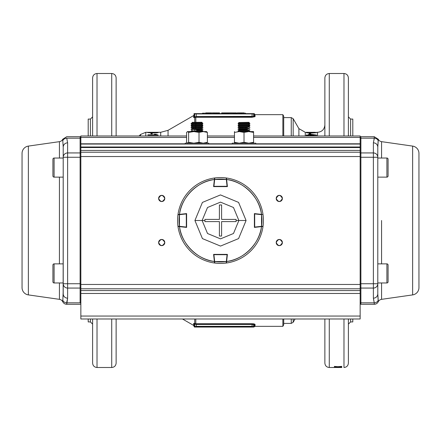 <?xml version="1.0" encoding="UTF-8"?>
<svg xmlns="http://www.w3.org/2000/svg" width="441" height="441" viewBox="0 0 441 441"><rect width="100%" height="100%" fill="white"/><g stroke="black" fill="none" stroke-linecap="round" stroke-linejoin="round"><path stroke-width="0.66" d="M116.132 77.908L116.132 135.977L116.132 77.908C115.867 75.235 114.395 73.763 111.722 73.498L97.02 73.498L111.722 73.498L111.722 135.977L111.722 73.498M116.132 318.992L116.132 363.092C115.867 365.765 114.395 367.237 111.722 367.502L97.02 367.502L111.722 367.502L111.722 318.992L111.722 367.502M324.868 363.092L324.868 318.992L324.868 363.092C325.133 365.765 326.605 367.237 329.278 367.502L335.143 367.502L329.278 367.502L329.278 318.992L329.278 367.502M324.868 111.854L324.868 98.624M92.61 135.977L92.61 77.908L92.61 135.977M348.39 318.992L348.39 363.092L348.39 318.992M245.51 113.629L254.308 113.629L253.663 113.927L254.308 113.927L254.308 115.933A0.733 0.722 -0 0 0 255.047 116.65L255.047 114.66L282.863 114.66L255.047 114.66L255.047 116.65L252.103 117.267L195.804 117.262L195.804 122.317L195.804 117.262L193.671 117.565L195.804 117.262L195.804 129.665M282.863 326.34L255.047 326.34L282.863 326.34L282.863 318.992L282.863 326.34L283.712 324.868L282.863 326.34M253.784 323.848L252.103 323.733L255.047 324.35L254.027 323.887M88.2 321.93L88.2 318.992L88.2 321.93L90.405 321.93L90.405 318.992L90.405 321.93L88.2 321.93M88.2 135.977L88.2 119.07L88.2 135.977M352.8 119.07L352.8 135.977L352.8 119.07L350.595 119.07L350.595 135.977L350.595 119.07L352.8 119.07M352.8 318.992L352.8 321.93L350.595 321.93L352.8 321.93L352.8 318.992M282.863 135.977L282.863 114.66L283.712 116.132L283.712 135.977L283.712 116.132L282.863 114.66L282.863 135.977M195.804 131.253L195.804 131.567M193.946 323.347L195.804 323.738L195.804 318.992L195.804 323.738L252.103 323.733L196.245 323.986L252.103 323.733M255.047 324.35L255.047 326.34L255.047 324.35A0.733 0.722 180 0 0 254.308 325.067L254.308 326.34L254.308 325.067M168.049 130.332L193.671 115.553L168.049 130.332L168.049 135.977L168.049 130.332L160.706 132.3L158.187 132.3L160.706 132.3L160.706 135.977L160.706 132.3M193.671 323.435L193.671 325.447L182.475 318.992L193.671 325.447L193.671 323.435A0.733 0.722 180 0 1 194.04 324.063L194.04 326.086L194.04 324.063M97.02 73.498L97.02 135.977L97.02 73.498C94.341 73.763 92.875 75.235 92.61 77.908M97.02 318.992L97.02 367.502L97.02 318.992M331.516 367.474L341.803 367.496M338.694 367.496L332.597 367.485L338.694 367.496M329.278 73.498L343.98 73.498L329.278 73.498L329.278 135.977L329.278 73.498C326.605 73.763 325.133 75.235 324.868 77.908L324.868 135.977M338.936 366.614L341.803 367.077L334.344 367.061L336.918 366.774L334.344 366.399L337.922 366.692L341.803 366.377L338.936 366.769L341.803 367.077L337.944 366.686M343.98 367.502L343.98 318.992L343.98 367.502C346.659 367.237 348.125 365.765 348.39 363.092M343.98 135.977L343.98 73.498L343.98 135.977M145.784 132.3L147.691 132.3L145.784 132.3L145.784 135.977L145.784 132.3L140.585 134.455L140.585 135.977L140.585 134.455L139.064 135.977L140.585 134.455M194.707 323.578L194.707 318.992L194.707 323.578M193.671 117.565L193.671 115.553L194.04 114.914L194.04 116.937C194.04 114.241 194.04 114.241 194.04 116.937L194.04 113.927L194.04 116.937A0.733 0.722 0 0 1 193.671 117.565L193.671 115.553M194.707 131.567L194.707 131.264L194.707 131.567M194.707 130.156L194.707 129.676L194.707 130.156M194.707 122.322L194.707 117.422L194.707 122.322M293.166 118.701L298.893 128.623L293.166 118.701L293.166 135.977L293.166 118.701L291.258 117.598L283.712 117.598L291.258 117.598L291.258 135.977L291.258 117.598M295.079 318.992L293.166 322.299L295.079 318.992M293.166 318.992L293.166 322.299L293.166 318.992M298.893 135.977L298.893 128.623L298.893 135.977M309.306 134.003L309.306 134.604L309.841 134.604L309.047 134.726M309.191 132.35L307.079 132.328M316.533 132.3L317.52 132.3L316.533 132.3M317.52 132.3L317.52 135.977L317.52 132.3C321.985 131.865 324.433 129.411 324.868 124.952M305.26 132.3L305.26 135.977L305.26 132.3L298.893 128.623M306.048 132.3L311.804 132.317M310.58 133.232L310.58 133.882L309.306 133.882L309.306 133.232L310.58 133.232M311.291 133.077L306.048 132.697L307.107 132.504L316.55 132.697L311.291 133.077L314.769 132.576L307.079 132.697L311.291 132.912M308.683 135.674L308.683 135.304L306.219 135.304L306.219 134.985L308.683 134.985L308.683 134.003L316.511 135.04L308.683 135.674M92.61 318.992L92.61 363.092C92.875 365.765 94.341 367.237 97.02 367.502M348.39 135.977L348.39 77.908C348.125 75.235 346.659 73.763 343.98 73.498M291.258 323.402L283.712 323.402L291.258 323.402L291.258 318.992L291.258 323.402L293.166 322.299M253.663 113.927L252.103 113.927L252.103 117.014L196.245 117.014L252.103 117.267L196.245 117.267L196.245 116.551L252.103 116.551L252.103 113.927L196.245 113.927L196.245 116.551L253.663 116.363L253.663 113.927L194.04 113.927L194.04 116.937L194.685 116.865L194.685 113.927L194.04 113.629L202.513 113.629M148.749 132.625L158.192 132.653L152.933 133.017L147.691 132.653L152.933 132.416L148.722 132.653L152.933 132.857L157.145 132.647L152.933 132.493M152.222 133.81L150.949 133.81L150.949 133.171L152.222 133.171L152.222 133.81M158.187 132.3L148.275 132.322M155.612 134.207L158.192 135.095L147.862 135.095L147.862 134.781L155.91 134.781L154.389 134.207L155.612 134.207M90.405 119.07L90.405 135.977L90.405 119.07L88.2 119.07L90.405 119.07L92.61 116.865M350.595 321.93L350.595 318.992L350.595 321.93L348.39 324.135M283.712 318.992L283.712 324.868L283.712 318.992M194.255 326.858A0.733 0.733 0 0 1 194.04 326.34A0.733 0.733 0 0 0 194.773 327.073L253.575 327.073A0.733 0.733 0 0 0 254.308 326.34A0.733 0.733 0 0 1 253.575 327.073L196.245 327.073L252.103 327.073L252.103 324.449L196.245 324.449L196.245 326.34L252.103 326.34L196.245 326.34L196.245 326.858L252.103 326.858L252.103 326.34L253.663 326.34L253.663 324.637L252.103 324.449L196.245 324.449L196.245 323.986L252.103 323.986L252.103 326.34L254.308 326.34M195.804 318.992L195.804 323.738L195.44 323.733M233.08 113.927L233.08 113.188L226.928 113.188L228.851 113.188L228.851 113.927M240.78 113.927L240.78 113.188L239.744 113.188L241.707 113.188L241.707 113.927M241.877 113.188L240.615 113.188M245.51 113.927L245.51 113.188L241.596 113.188L241.596 113.927M240.78 113.188L236.872 113.188L236.872 113.927L236.872 113.188L239.744 113.188L239.744 113.927M213.808 113.188L210.44 113.188L210.77 113.188L210.77 113.927L210.77 113.188L210.44 113.188L210.44 113.927M213.769 113.188L210.77 113.188M204.778 113.188L207.132 113.188L204.778 113.188M203.527 113.927L203.527 113.188L203.527 113.927L203.516 113.188L205.853 113.188L202.513 113.188L202.513 113.927L202.513 113.188L209.194 113.188L205.853 113.188L205.853 113.927M156.092 134.4L154.896 134.444M150.949 133.739L152.222 133.755L150.949 133.739M310.58 133.64L309.306 133.629M309.306 133.265L310.58 133.259L309.306 133.265M309.306 133.783L310.58 133.799M308.683 134.196L309.025 134.207L308.683 134.422M309.306 133.485L310.58 133.496L309.714 133.265M310.376 133.64L309.428 133.629M309.935 134.985L312.052 135.304M309.841 135.304L309.841 134.985L314.483 134.985L309.841 134.251L309.841 134.985M308.683 134.985L308.683 135.304M313.783 135.304L311.693 134.985L313.783 135.304M309.841 134.726L308.683 134.726M337.586 366.763L337.944 366.763L337.586 366.763M337.619 366.664L336.119 366.686M336.257 366.725L337.586 366.868M157.035 134.676L155.91 134.996L157.641 134.808M155.938 135.095L155.91 134.781L147.862 134.781L147.862 135.095L158.192 135.095M309.147 132.333L311.252 132.3L309.147 132.333M150.833 132.328L148.722 132.3L150.833 132.328M148.727 132.3L152.895 132.3L148.727 132.3M316.511 135.304L309.841 134.251M233.173 113.927L233.173 113.188L228.851 113.188M313.871 132.322L315.513 132.3L313.871 132.322M311.23 132.3L307.112 132.3L311.23 132.3M196.245 116.551L194.685 116.865L196.245 116.551L196.245 113.927L194.685 113.927L194.685 116.865L194.04 116.937M157.145 132.89L147.691 132.653M316.55 132.697L307.107 132.669M155.585 132.317L153.931 132.3L155.585 132.317M253.663 116.363L253.272 116.452M153.931 132.3L157.15 132.3L153.931 132.3M307.079 132.939L311.291 132.526M152.895 132.333L149.306 132.35M194.773 327.073L196.245 327.073L196.245 326.34L194.04 326.34M194.685 324.135L196.245 324.449L194.685 324.135L194.685 326.34L196.245 326.34L196.245 324.449M213.863 113.927L213.863 113.188M252.103 324.449L253.663 324.637M315.48 132.3L312.322 132.3L315.48 132.3M245.51 113.188L241.707 113.188M307.079 132.35L309.191 132.383M334.73 367.441L337.586 367.403M306.219 135.304L306.219 134.985M336.119 366.548L334.344 366.399M205.793 113.188L205.793 112.896L207.882 112.896L207.882 113.629M207.882 112.896L208.433 112.896L207.882 112.896L208.279 112.896L208.279 113.629M211.625 112.896L210.412 112.896L211.625 112.896M208.433 113.629L208.433 112.896L210.412 112.896L210.412 113.629M222.264 113.629L222.264 112.896L225.197 112.896L225.197 113.629M221.663 112.896L221.663 113.629M232.622 113.188L232.622 112.896L235.963 112.896L235.963 113.629M234.838 112.896L234.838 113.629M225.494 112.896L225.494 113.629L225.494 112.896L229.111 112.896L229.111 113.188M225.853 113.629L225.853 112.896L227.683 112.896L227.683 113.629M229.111 112.896L232.269 112.896L229.111 112.896M230.059 112.896L230.059 113.188M244.11 112.896L243.702 112.896L244.11 113.188M235.996 113.629L235.996 112.896L236.393 112.896L236.393 113.629M237.208 112.896L238.19 112.896L237.208 112.896L237.208 113.188M243.702 112.896L242.556 112.896L243.702 112.896L243.702 113.188M238.19 113.188L238.19 112.896L242.556 112.896L242.556 113.188M214.442 113.629L214.442 112.896L216.608 112.896L212.325 112.896L212.325 113.188M216.608 113.629L216.608 112.896L219.601 112.896L218.742 112.896L218.742 113.629M218.841 112.896L218.841 113.629M205.853 113.629L210.44 113.629M213.863 113.629L228.851 113.629M233.173 113.629L236.872 113.629M240.78 113.629L241.596 113.629M360.148 284.462L80.852 284.462L80.852 156.538L360.148 156.538L360.148 284.462L360.148 137.432C360.148 135.492 360.148 135.492 360.148 137.432L360.148 143.805L255.78 143.805L360.148 144.058L80.852 144.058L80.852 137.432C80.852 135.492 80.852 135.492 80.852 137.432L186.571 137.432L80.852 137.432L80.852 143.805L185.22 143.805L80.852 143.805L80.852 147.002L80.852 144.058L360.148 144.058L360.148 152.206L80.852 152.206L80.852 147.002L360.148 147.002L80.852 147.002L80.852 147.537L360.148 147.537L80.852 147.537L80.852 150.425L360.148 150.425L80.852 150.425L80.852 156.538L80.852 152.206L360.148 152.206L360.148 156.538L80.852 156.538L80.852 288.794L80.852 284.462L360.148 284.462L360.148 290.575L360.148 284.462M276.43 197.314A3.087 3.087 0 0 0 276.215 198.45C278.271 202.43 280.327 202.43 282.389 198.45C280.327 194.47 278.271 194.47 276.215 198.45A3.087 3.087 0 0 1 279.302 195.363A3.087 3.087 0 0 1 282.389 198.45A3.087 3.087 0 0 0 282.174 197.325M281.485 244.733A3.087 3.087 0 0 0 282.389 242.55A3.087 3.087 0 0 1 279.302 245.637A3.087 3.087 0 0 1 276.215 242.55C278.271 246.53 280.327 246.53 282.389 242.55C280.327 238.57 278.271 238.57 276.215 242.55A3.087 3.087 0 0 0 277.086 244.705M159.515 196.267A3.087 3.087 0 0 0 158.611 198.45C160.673 202.43 162.729 202.43 164.785 198.45C162.729 194.47 160.673 194.47 158.611 198.45A3.087 3.087 0 0 1 161.698 195.363A3.087 3.087 0 0 1 164.785 198.45A3.087 3.087 0 0 0 163.914 196.295M159.515 240.367A3.087 3.087 0 0 0 158.611 242.55C160.673 246.53 162.729 246.53 164.785 242.55C162.729 238.57 160.673 238.57 158.611 242.55A3.087 3.087 0 0 1 161.698 239.463A3.087 3.087 0 0 1 164.785 242.55A3.087 3.087 0 0 0 163.914 240.395M80.852 318.992L360.148 318.992L360.148 290.575L80.852 290.575L80.852 288.794L360.148 288.794L80.852 288.794L80.852 290.575L360.148 290.575L360.148 316.048L80.852 316.048L80.852 290.575L80.852 293.463L360.148 293.463L80.852 293.463L80.852 318.992L80.852 316.048L360.148 316.048L360.148 318.992L80.852 318.992M232.258 143.805L208.742 143.805L232.258 143.805M207.391 137.432L234.463 137.432L207.391 137.432M360.148 137.432L253.575 137.432L360.148 137.432L360.148 135.977L253.575 135.977M186.571 135.977L80.852 135.977L80.852 137.432M282.168 197.314A3.087 3.087 0 0 0 281.512 196.295M281.485 196.267A3.087 3.087 0 0 0 280.487 195.6M280.437 195.578A3.087 3.087 0 0 0 279.351 195.363M279.302 195.363A3.087 3.087 0 0 0 277.146 196.239M277.119 196.267A3.087 3.087 0 0 0 276.452 197.265M163.881 196.267A3.087 3.087 0 0 0 162.889 195.6M162.834 195.578A3.087 3.087 0 0 0 161.748 195.363M161.698 195.363A3.087 3.087 0 0 0 160.574 195.578M160.563 195.578A3.087 3.087 0 0 0 159.548 196.239M164.57 199.586A3.087 3.087 0 0 0 164.785 198.45A3.087 3.087 0 0 1 161.698 201.537A3.087 3.087 0 0 1 158.611 198.45A3.087 3.087 0 0 0 158.826 199.575M158.832 199.586A3.087 3.087 0 0 0 159.488 200.605M159.515 200.633A3.087 3.087 0 0 0 160.513 201.3M160.563 201.322A3.087 3.087 0 0 0 161.649 201.537M161.698 201.537A3.087 3.087 0 0 0 163.854 200.661M163.881 200.633A3.087 3.087 0 0 0 164.548 199.635M281.485 200.633A3.087 3.087 0 0 0 282.389 198.45A3.087 3.087 0 0 1 279.302 201.537A3.087 3.087 0 0 1 276.215 198.45A3.087 3.087 0 0 0 277.086 200.605M277.119 200.633A3.087 3.087 0 0 0 278.111 201.3M278.166 201.322A3.087 3.087 0 0 0 279.252 201.537M279.302 201.537A3.087 3.087 0 0 0 280.426 201.322M280.437 201.322A3.087 3.087 0 0 0 281.452 200.661M163.881 240.367A3.087 3.087 0 0 0 162.889 239.7M162.834 239.678A3.087 3.087 0 0 0 161.748 239.463M161.698 239.463A3.087 3.087 0 0 0 160.574 239.678M160.563 239.678A3.087 3.087 0 0 0 159.548 240.339M277.119 244.733A3.087 3.087 0 0 0 278.111 245.4M278.166 245.422A3.087 3.087 0 0 0 279.252 245.637M279.302 245.637A3.087 3.087 0 0 0 280.426 245.422M280.437 245.422A3.087 3.087 0 0 0 281.452 244.761M164.57 243.686A3.087 3.087 0 0 0 164.785 242.55A3.087 3.087 0 0 1 161.698 245.637A3.087 3.087 0 0 1 158.611 242.55A3.087 3.087 0 0 0 158.826 243.675M158.832 243.686A3.087 3.087 0 0 0 159.488 244.705M159.515 244.733A3.087 3.087 0 0 0 160.513 245.4M160.563 245.422A3.087 3.087 0 0 0 161.649 245.637M161.698 245.637A3.087 3.087 0 0 0 163.854 244.761M163.881 244.733A3.087 3.087 0 0 0 164.548 243.735M276.43 241.414A3.087 3.087 0 0 0 276.215 242.55A3.087 3.087 0 0 1 279.302 239.463A3.087 3.087 0 0 1 282.389 242.55A3.087 3.087 0 0 0 282.174 241.425M282.168 241.414A3.087 3.087 0 0 0 281.512 240.395M281.485 240.367A3.087 3.087 0 0 0 280.487 239.7M280.437 239.678A3.087 3.087 0 0 0 279.351 239.463M279.302 239.463A3.087 3.087 0 0 0 277.146 240.339M277.119 240.367A3.087 3.087 0 0 0 276.452 241.365M22.05 153.374L22.05 287.626A7.348 7.348 0 0 0 28.362 294.902L59.425 299.34L59.425 282.973L59.425 299.34L28.362 294.902A7.348 7.348 0 0 1 22.05 287.626L22.05 153.374A7.348 7.348 0 0 1 28.362 146.098L28.362 294.902L28.362 146.098L59.425 141.66L28.362 146.098A7.348 7.348 0 0 0 22.05 153.374M59.425 263.867L59.425 177.133L59.425 263.867M59.425 158.027L59.425 141.66A4.41 4.41 0 0 0 62.776 139.207A4.41 4.41 0 0 1 59.425 141.66L59.425 158.027M63.212 290.834L62.776 301.793A4.41 4.41 0 0 0 59.425 299.34A4.41 4.41 0 0 1 62.776 301.793A4.41 4.41 0 0 0 66.745 304.29L80.113 304.29L66.745 304.29L67.622 298.177L67.622 288.067L80.113 288.067L80.113 302.824L66.745 302.824L66.745 304.29A4.41 4.41 0 0 1 62.776 301.793L62.776 300.371A4.41 4.333 -0 0 0 66.745 302.824L67.622 298.177L67.622 288.067A4.41 4.333 180 0 1 63.212 283.734L63.212 293.844A4.41 4.333 0 0 0 67.622 298.177A4.41 4.333 180 0 1 63.212 293.844L62.776 300.371A4.41 4.333 180 0 0 66.745 302.824L80.113 302.824A0.733 0.722 0 0 0 80.852 302.102A0.733 0.722 180 0 1 80.113 302.824L80.113 283.734L67.622 283.734L67.622 157.266L80.113 157.266L80.113 283.734L80.852 283.734M63.212 150.166L63.212 284.153L63.212 283.734L67.622 283.734L67.622 157.266L63.212 157.266L63.212 156.847L63.146 295.558M62.975 297.482L63.129 295.784M62.776 140.64L63.212 147.134M63.124 145.128L62.953 143.275M80.852 157.266L80.113 157.266L80.113 152.933L67.622 152.933A4.41 4.333 180 0 0 63.212 157.266A4.41 4.333 0 0 1 67.622 152.933L67.622 142.823L66.745 138.176A4.41 4.333 180 0 0 62.776 140.629L62.776 139.207L62.776 140.629A4.41 4.333 0 0 1 66.745 138.176L80.113 138.176L80.113 152.933L67.622 152.933L67.622 142.823L66.745 138.176L80.113 138.176L80.113 136.71A0.733 0.733 0 0 1 80.852 137.443A0.733 0.733 0 0 0 80.113 136.71L80.113 152.933A0.733 0.722 0 0 1 80.852 153.655M62.776 140.629L63.212 147.156A4.41 4.333 -0 0 1 67.622 142.823A4.41 4.333 180 0 0 63.212 147.156L63.212 157.266L80.113 157.266L80.113 283.734L67.622 283.734L67.622 288.067L80.113 288.067A0.733 0.722 180 0 0 80.852 287.345M67.462 299.345L66.861 301.655M66.856 301.694L66.745 302.813M67.148 140.503L67.313 141.081M63.096 144.764L62.975 143.518M63.162 295.332L63.212 293.844M80.852 138.898A0.733 0.722 180 0 0 80.113 138.176A0.733 0.722 0 0 1 80.852 138.898M67.622 152.933L67.622 157.266L67.622 152.933M67.622 288.067L67.622 283.734L63.212 283.734A4.41 4.333 0 0 0 67.622 288.067M63.212 283.734L63.212 284.153M418.95 287.626L418.95 153.374A7.348 7.348 0 0 0 412.638 146.098L381.575 141.66L381.575 158.027L381.575 141.66L412.638 146.098L412.638 294.902L412.638 146.098A7.348 7.348 0 0 1 418.95 153.374L418.95 287.626A7.348 7.348 0 0 1 412.638 294.902L381.575 299.34L412.638 294.902A7.348 7.348 0 0 0 418.95 287.626M381.575 220.5L381.575 263.867L381.575 220.5M373.538 299.34L374.255 302.824A4.41 4.333 180 0 0 378.224 300.371L377.788 293.844A4.41 4.333 180 0 1 373.378 298.177A4.41 4.333 0 0 0 377.788 293.844L377.788 283.734A4.41 4.333 180 0 1 373.378 288.067L373.378 298.177L374.255 302.824A4.41 4.333 0 0 0 378.224 300.371L378.224 301.793A4.41 4.41 0 0 1 374.255 304.29L374.255 302.824L360.887 302.824L360.887 288.067L373.378 288.067L373.378 298.177L374.255 302.824L360.887 302.824L360.887 304.29L374.255 304.29A4.41 4.41 0 0 0 378.224 301.793A4.41 4.41 0 0 1 381.575 299.34L381.575 282.973L381.575 299.34A4.41 4.41 0 0 0 378.224 301.793L377.788 293.844L377.788 147.156L378.224 139.207A4.41 4.41 0 0 0 381.575 141.66A4.41 4.41 0 0 1 378.224 139.207L378.224 140.629A4.41 4.333 180 0 0 374.255 138.176L373.378 142.823L373.378 152.933L360.887 152.933L360.887 138.176L374.255 138.176L374.255 136.71L374.255 138.176A4.41 4.333 0 0 1 378.224 140.629L377.788 147.156A4.41 4.333 180 0 0 373.378 142.823L373.378 152.933A4.41 4.333 0 0 1 377.788 157.266L373.378 157.266L373.378 283.734L360.887 283.734L360.887 157.266L373.378 157.266L373.378 283.734L377.788 283.734L377.788 157.266A4.41 4.333 180 0 0 373.378 152.933L360.887 152.933L360.887 138.176L374.255 138.176L373.378 142.823A4.41 4.333 0 0 1 377.788 147.156L377.854 145.447M374.255 302.824L374.255 304.29L360.887 304.29L360.887 302.824A0.733 0.722 180 0 1 360.148 302.102A0.733 0.722 0 0 0 360.887 302.824L360.887 288.067L373.378 288.067A4.41 4.333 0 0 0 377.788 283.734L377.788 290.834M378.025 143.518L377.871 145.216M373.538 141.655L373.687 141.081M373.852 140.503L374.139 139.345M374.144 139.306L374.255 138.187M360.887 136.71A0.733 0.733 0 0 0 360.148 137.443A0.733 0.733 0 0 1 360.887 136.71L360.887 138.176L360.887 136.71L374.255 136.71L378.224 139.207M360.148 283.734L360.887 283.734L360.887 157.266L360.148 157.266M378.047 143.275L377.904 144.764M377.788 293.844L377.838 295.332M377.788 284.153L377.788 283.734L373.378 283.734L373.378 288.067L373.378 283.734L360.887 283.734L360.887 288.067A0.733 0.722 180 0 1 360.148 287.345M360.148 153.655A0.733 0.722 0 0 1 360.887 152.933L360.887 157.266L373.378 157.266L373.378 152.933L373.378 157.266L377.788 157.266M360.887 138.176A0.733 0.722 180 0 0 360.148 138.898A0.733 0.722 0 0 1 360.887 138.176M54.094 158.027L54.094 177.133L63.212 177.133L54.094 177.133L54.094 158.027L63.212 158.027L54.094 158.027A1.174 1.174 0 0 0 52.92 159.201L52.92 175.959L52.92 159.201A1.174 1.174 0 0 1 54.094 158.027M52.92 175.959A1.174 1.174 0 0 0 54.094 177.133A1.174 1.174 0 0 1 52.92 175.959M54.094 263.867L54.094 282.973L63.212 282.973L54.094 282.973A1.174 1.174 0 0 1 52.92 281.799L52.92 265.041A1.174 1.174 0 0 1 54.094 263.867L63.212 263.867L54.094 263.867A1.174 1.174 0 0 0 52.92 265.041L52.92 281.799A1.174 1.174 0 0 0 54.094 282.973L54.094 263.867M386.906 282.973L386.906 263.867L377.788 263.867L386.906 263.867L386.906 282.973L377.788 282.973L386.906 282.973A1.174 1.174 0 0 0 388.08 281.799L388.08 265.041L388.08 281.799A1.174 1.174 0 0 1 386.906 282.973M388.08 265.041A1.174 1.174 0 0 0 386.906 263.867A1.174 1.174 0 0 1 388.08 265.041M386.906 177.133L386.906 158.027L377.788 158.027L386.906 158.027A1.174 1.174 0 0 1 388.08 159.201L388.08 175.959A1.174 1.174 0 0 1 386.906 177.133L377.788 177.133L386.906 177.133A1.174 1.174 0 0 0 388.08 175.959L388.08 159.201A1.174 1.174 0 0 0 386.906 158.027L386.906 177.133M232.258 143.176L255.78 143.176L255.78 144.058L255.78 143.176L232.258 143.176L232.258 144.058L232.258 143.176M185.22 143.176L208.742 143.176L208.742 144.058L208.742 143.176L185.22 143.176L185.22 144.058L185.22 143.176M187.59 131.567L188.61 132.416L193.814 131.567L187.59 131.567L188.61 132.416L188.61 142.327L187.59 143.176L186.571 142.327L186.571 132.416L187.59 131.567L206.371 131.567L207.391 132.416L203.207 131.567L199.018 132.416L193.814 131.567L188.61 132.416L188.61 142.327L193.814 143.176L199.018 142.327L199.018 132.416L199.018 142.327L203.207 143.176L207.391 142.327L207.391 132.416L207.391 142.327L206.371 143.176L205.749 142.845M201.84 143.082L196.978 142.845M186.571 142.327L186.571 132.416M206.702 131.661L203.207 131.567L207.391 132.416L206.371 131.567M193.814 143.176L188.61 142.327L187.59 143.176M193.814 131.567L199.018 132.416L203.207 131.567L193.814 131.567M238.14 131.567L253.575 131.567L253.575 132.416L248.796 131.567L244.022 132.416L244.022 142.327L248.796 143.176L253.575 142.327L253.575 132.416L253.575 143.176L253.575 142.327L248.796 143.176L251.188 142.95M249.898 131.567L253.575 132.416L253.575 131.567L239.243 131.567L234.463 132.416L234.463 142.327L239.243 143.176L244.022 142.327L244.022 132.416L239.243 131.567L244.022 132.416L248.796 131.567M246.381 142.95L244.027 142.327M241.657 142.95L239.243 143.176M236.828 142.95L234.463 142.327L234.463 143.176L234.463 132.416L239.243 131.567M234.463 131.567L234.463 132.416L234.463 131.567M253.575 143.176L253.575 142.327M214.387 261.574L214.519 262.781A0.292 0.292 0 0 0 214.773 263.04L214.679 261.546L214.387 261.574L214.679 261.546A41.454 41.454 0 0 0 226.321 261.546L226.613 261.574L226.321 261.546L226.227 263.04A42.926 42.926 0 0 1 214.773 263.04A42.926 42.926 0 0 0 226.227 263.04L227.082 254.678L226.321 261.546L214.679 261.546L213.918 254.678L227.374 254.711L227.407 254.385L226.619 261.502C243.404 259.832 259.832 243.41 261.502 226.619L254.385 227.407L254.385 213.593L261.502 214.381C259.832 197.596 243.41 181.168 226.619 179.498L227.407 186.615L213.593 186.615L214.381 179.498C197.596 181.168 181.168 197.59 179.498 214.381L186.615 213.593L186.615 227.407L179.498 226.619C181.168 243.404 197.59 259.832 214.381 261.502L213.593 254.385L227.407 254.385L226.454 263.007A42.926 42.926 0 0 0 263.007 226.454A42.926 42.926 0 0 1 226.454 263.007M226.613 179.426L226.454 177.993A42.926 42.926 0 0 1 263.007 214.547A42.926 42.926 0 0 0 226.454 177.993L227.407 186.615L227.374 186.289L213.918 186.323L214.679 179.454L226.321 179.454L227.082 186.323L226.227 177.96A42.926 42.926 0 0 0 220.5 177.574A42.926 42.926 0 0 1 226.227 177.96A42.926 42.926 0 0 0 214.773 177.96A42.926 42.926 0 0 1 220.5 177.574A42.926 42.926 0 0 0 214.773 177.96L214.679 179.454A41.454 41.454 0 0 1 226.321 179.454L226.613 179.426L226.321 179.454M214.497 262.56L214.547 263.007A42.926 42.926 0 0 1 177.993 226.454A42.926 42.926 0 0 0 214.547 263.007L213.593 254.385L213.918 254.678L214.679 261.546M178.704 226.239L177.96 226.227A42.926 42.926 0 0 1 177.574 220.5A42.926 42.926 0 0 0 177.96 226.227L179.454 226.321A41.454 41.454 0 0 1 179.454 214.679L179.426 214.387L177.993 214.547A42.926 42.926 0 0 1 214.547 177.993A42.926 42.926 0 0 0 177.993 214.547L186.615 213.593L186.289 213.626L186.323 227.082L179.454 226.321L179.454 214.679L186.323 213.918L177.96 214.773A42.926 42.926 0 0 0 177.574 220.5A42.926 42.926 0 0 1 177.96 214.773L178.704 214.761M261.502 214.381L263.007 214.547L261.574 214.387L261.546 214.679L261.502 214.381L263.007 214.547A42.926 42.926 0 0 0 226.454 177.993L226.619 179.498A41.454 41.454 0 0 1 261.502 214.381L254.385 213.593L254.385 227.407L254.385 213.593L254.678 213.918L261.546 214.679A41.454 41.454 0 0 1 261.546 226.321L261.574 226.613L263.007 226.454L254.385 227.407L254.711 227.374L254.678 213.918L261.546 214.679L261.546 226.321L254.678 227.082L263.04 226.227A42.926 42.926 0 0 0 263.04 214.773A42.926 42.926 0 0 1 263.04 226.227L262.296 226.239M214.381 179.498L214.547 177.993A42.926 42.926 0 0 0 177.993 214.547L179.498 214.381A41.454 41.454 0 0 1 214.381 179.498L213.593 186.615L227.407 186.615L213.593 186.615L213.918 186.323L214.773 177.96A42.926 42.926 0 0 1 226.227 177.96A0.292 0.292 0 0 1 226.481 178.219L226.503 178.44M179.498 226.619L178.219 226.481A0.292 0.292 0 0 1 177.96 226.227L186.323 227.082L186.615 227.407L177.993 226.454A42.926 42.926 0 0 0 214.547 263.007L214.381 261.502A41.454 41.454 0 0 1 179.498 226.619L177.993 226.454M186.615 213.593L186.615 227.407L186.615 213.593M213.593 254.385L227.407 254.385L213.593 254.385M263.007 226.454L261.502 226.619A41.454 41.454 0 0 1 226.619 261.502M179.426 214.387L179.454 214.679M178.44 214.497L178.219 214.519A0.292 0.292 0 0 0 177.96 214.773M261.574 226.613L261.546 226.321M262.56 226.503L262.781 226.481A0.292 0.292 0 0 0 263.04 226.227M214.773 263.04L214.761 262.296M194.922 220.5L202.127 220.5L207.507 207.507L220.489 202.127L233.482 207.496L238.873 220.5L246.078 220.5L238.575 202.402L220.483 194.922L202.413 202.413L194.922 220.5L202.425 238.598L220.517 246.078L238.587 238.587L246.078 220.5L238.873 220.5L233.493 233.493L220.511 238.873L207.518 233.504L202.127 220.5L194.922 220.5M221.603 219.398L236.051 219.398L236.095 220.5L238.873 220.5L233.482 207.496L220.489 202.127L207.507 207.507L202.127 220.5L204.905 220.5L204.949 219.398L219.398 219.398L219.398 204.949L221.603 204.949L221.603 219.398L221.603 204.949L219.398 204.949L219.398 219.398L204.949 219.398L204.905 220.5L202.127 220.5L207.518 233.504L220.511 238.873L233.493 233.493L238.873 220.5L236.095 220.5L236.051 221.603L221.603 221.603L221.603 236.051L219.398 236.051L219.398 221.603L204.949 221.603L204.905 220.5L204.949 221.603L219.398 221.603L219.398 236.051L221.603 236.051L221.603 221.603L236.051 221.603L236.095 220.5L236.051 219.398L221.603 219.398L236.051 219.398L221.603 219.398L221.603 204.949L221.603 219.398M221.603 221.603L236.051 221.603L221.603 221.603L221.603 236.051L221.603 221.603M219.398 219.398L204.949 219.398L219.398 219.398L219.398 204.949L219.398 219.398M204.949 221.603L219.398 221.603L204.949 221.603M219.398 221.603L219.398 236.051L219.398 221.603M192.105 122.344L201.818 122.273L192.105 122.344M202.259 122.537L192.089 122.344M195.512 122.317L200.335 122.284L195.512 122.317M193.616 129.456L195.561 129.445M195.55 128.342L195.545 127.631M195.512 122.907L195.512 122.587M200.368 127.598L200.374 128.309L201.857 128.298L197.408 128.331L192.127 128.364L193.61 128.353L193.605 127.647M200.335 122.554L200.335 122.874L201.818 122.863L197.37 122.896L192.089 122.929L193.571 122.918L193.571 122.598M195.561 129.671L200.385 129.411M198.935 128.32L198.93 127.609M198.897 122.885L198.891 122.559M196.592 130.145L201.868 130.106L196.592 130.145M191.129 130.894L202.888 130.812L202.893 131.203L191.135 131.286L192.138 130.178M192.127 128.364L191.118 129.081L202.877 128.998L202.882 129.389L191.14 129.472M192.116 126.55L201.846 126.484L202.866 127.19L191.107 127.273L192.116 126.55L191.096 125.85L202.854 125.768L202.854 125.376L191.091 125.459L192.105 124.742L201.835 124.671L202.843 123.954L202.838 123.563L191.08 123.645L192.089 122.929M191.118 125.85L191.091 125.459M192.105 124.742L191.085 124.037L202.843 123.954M191.107 127.273L191.107 127.658L202.866 127.581L202.866 127.19M238.68 122.532L248.873 122.328L249.325 122.598L238.68 122.532L240.61 122.554L240.61 122.863M242.285 129.637L240.565 129.632L242.247 129.406M242.252 128.309L242.258 127.592M242.285 122.868L242.285 122.548M240.565 129.632L238.085 129.389L247.357 129.45M240.577 128.298L240.577 127.587L238.096 127.576L247.368 127.642M242.285 129.643L247.357 129.439M247.362 128.337L247.368 127.625M247.395 122.901L247.401 122.581M242.241 129.637L247.357 129.671M245.648 128.325L245.654 127.614M245.681 122.89L245.681 122.57M247.401 122.592L249.325 122.598M239.094 130.106L248.823 130.167L249.832 130.883L238.074 130.812L239.094 130.106M238.074 131.203L249.832 131.269L238.074 131.203L238.074 130.812M239.105 128.292L248.834 128.353L249.843 129.07L238.085 128.998L239.105 128.292M239.116 126.484L248.845 126.539L249.854 127.256L238.096 127.184L239.116 126.484L238.107 125.768L249.865 125.834L249.865 125.448L238.107 125.376L238.107 125.768M238.107 125.376L239.127 124.671L248.856 124.731L249.876 124.026L249.876 123.634L238.118 123.563L238.118 123.954L249.876 124.026M238.118 123.563L239.138 122.857L243.967 122.879L248.867 122.918L249.876 123.634M222.187 112.896L222.187 113.629M224.315 112.896L224.315 113.629M90.405 321.93L92.61 324.135M350.595 119.07L348.39 116.865M255.047 114.66L254.308 113.927M254.407 326.709L255.047 326.34M193.671 325.447L194.04 326.086M234.463 135.977L207.391 135.977M80.113 136.71L66.745 136.71L62.776 139.207M80.113 304.29L80.852 303.557M360.887 304.29L360.148 303.557M201.818 122.273L202.276 122.537M201.868 130.106L202.888 130.812M191.118 129.472L191.118 129.081M201.857 128.298L202.877 128.998M201.818 122.863L202.838 123.563M191.085 124.037L191.08 123.645M201.835 124.671L202.854 125.376M201.846 126.484L202.854 125.768M249.832 131.275L249.832 130.883M238.085 129.389L238.085 128.998M249.843 129.461L249.843 129.07M239.127 124.671L238.118 123.954M238.096 127.576L238.096 127.184M249.854 127.647L249.854 127.256M248.856 124.731L249.865 125.448M248.845 126.539L249.865 125.834"/></g></svg>
